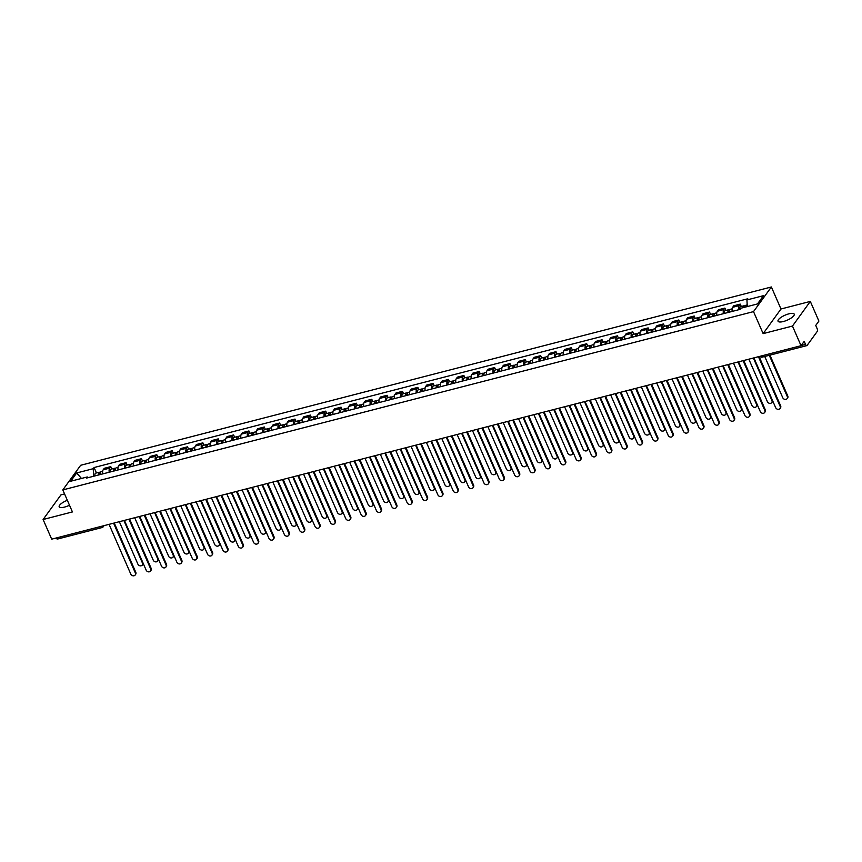 <?xml version="1.0" encoding="UTF-8"?>
<svg xmlns="http://www.w3.org/2000/svg" width="862" height="862" viewBox="0 0 862 862"><rect width="100%" height="100%" fill="white"/><g stroke="black" fill="none" stroke-linecap="round" stroke-linejoin="round"><path stroke-width="1.29" d="M67.344 500.294A8.835 2.715 -23.6 0 0 59.187 506.791A8.835 2.715 -23.6 0 0 64.499 507.093A8.835 2.715 -23.6 0 0 69.499 505.218M783.353 321.526A8.835 2.715 -23.6 0 0 794.225 314.145A8.835 2.715 -23.6 0 0 788.924 313.833A8.835 2.715 -23.6 0 0 778.041 321.214A8.835 2.715 -23.6 0 0 783.353 321.526M64.564 493.937L60.954 494.874L43.1 519.506L51.688 539.159L801.046 345.705L792.469 326.062L810.312 301.42L780.983 308.995L771.371 286.981L80.662 465.286L62.807 489.918L753.517 311.613L763.139 333.626L792.469 326.062M810.312 301.42L818.9 321.073L815.743 325.437L817.079 328.497A2.263 1.002 75.5 0 1 817.23 331.45L807.123 345.393A2.263 1.002 75.5 0 1 806.832 345.619L762.245 357.127A2.263 1.002 -104.5 0 1 761.017 356.038M43.1 519.506L72.43 511.931L62.807 489.918M57.754 538.847A2.263 1.002 -104.5 0 1 57.463 539.062A2.263 1.002 -104.5 0 1 56.235 537.985M801.175 345.533L805.55 344.412L804.214 341.341L801.046 345.705M805.55 344.412A2.263 1.002 75.5 0 0 806.832 345.619M738.712 309.727A5.204 2.295 -104.5 0 1 739.165 305.622L740.253 304.124L733.756 305.794L732.668 307.303A5.204 2.295 75.5 0 0 732.215 311.397M741.288 306.484L740.253 304.124M723.358 313.693A5.204 2.295 -104.5 0 1 723.811 309.587L724.899 308.09L718.412 309.76L717.313 311.268A5.204 2.295 75.5 0 0 716.861 315.363M725.933 310.439L724.899 308.09M708.004 317.647A5.204 2.295 -104.5 0 1 708.456 313.552L709.545 312.044L703.058 313.725L701.97 315.233A5.204 2.295 75.5 0 0 701.517 319.328M710.579 314.404L709.545 312.044M692.649 321.612A5.204 2.295 -104.5 0 1 693.102 317.518L694.201 316.009L687.704 317.69L686.615 319.188A5.204 2.295 75.5 0 0 686.163 323.293M695.225 318.369L694.201 316.009M677.306 325.577A5.204 2.295 -104.5 0 1 677.758 321.483L678.847 319.974L672.349 321.655L671.261 323.153A5.204 2.295 75.5 0 0 670.808 327.258M679.87 322.334L678.847 319.974M661.951 329.543A5.204 2.295 -104.5 0 1 662.404 325.437L663.492 323.94L656.995 325.62L655.907 327.118A5.204 2.295 75.5 0 0 655.454 331.223M664.516 326.299L663.492 323.94M646.597 333.508A5.204 2.295 -104.5 0 1 647.05 329.403L648.138 327.905L641.64 329.575L640.552 331.083A5.204 2.295 75.5 0 0 640.1 335.178M649.161 330.265L648.138 327.905M631.243 337.473A5.204 2.295 -104.5 0 1 631.695 333.368L632.783 331.87L626.286 333.54L625.198 335.049A5.204 2.295 75.5 0 0 624.745 339.143M633.807 334.219L632.783 331.87M615.888 341.427A5.204 2.295 -104.5 0 1 616.341 337.333L617.429 335.835L610.932 337.505L609.843 339.014A5.204 2.295 75.5 0 0 609.391 343.108M618.463 338.184L617.429 335.835M600.534 345.393A5.204 2.295 -104.5 0 1 600.986 341.298L602.075 339.79L595.577 341.471L594.489 342.968A5.204 2.295 75.5 0 0 594.037 347.074M603.109 342.149L602.075 339.79M585.179 349.358A5.204 2.295 -104.5 0 1 585.632 345.263L586.72 343.755L580.223 345.436L579.135 346.933A5.204 2.295 75.5 0 0 578.682 351.039M587.755 346.115L586.72 343.755M569.825 353.323A5.204 2.295 -104.5 0 1 570.278 349.229L571.366 347.72L564.869 349.401L563.78 350.899A5.204 2.295 75.5 0 0 563.328 355.004M572.4 350.08L571.366 347.72M554.471 357.288A5.204 2.295 -104.5 0 1 554.923 353.183L556.012 351.685L549.514 353.366L548.426 354.864A5.204 2.295 75.5 0 0 547.973 358.958M557.046 354.045L556.012 351.685M539.116 361.253A5.204 2.295 -104.5 0 1 539.569 357.148L540.657 355.65L534.171 357.321L533.082 358.829A5.204 2.295 75.5 0 0 532.619 362.924M541.692 357.999L540.657 355.65M523.762 365.219A5.204 2.295 -104.5 0 1 524.215 361.113L525.314 359.616L518.816 361.286L517.728 362.794A5.204 2.295 75.5 0 0 517.275 366.889M526.337 361.965L525.314 359.616M508.418 369.173A5.204 2.295 -104.5 0 1 508.871 365.079L509.959 363.57L503.462 365.251L502.374 366.759A5.204 2.295 75.5 0 0 501.921 370.854M510.983 365.93L509.959 363.57M493.064 373.138A5.204 2.295 -104.5 0 1 493.517 369.044L494.605 367.535L488.107 369.216L487.019 370.714A5.204 2.295 75.5 0 0 486.567 374.819M495.628 369.895L494.605 367.535M477.71 377.103A5.204 2.295 -104.5 0 1 478.162 373.009L479.25 371.5L472.753 373.181L471.665 374.679A5.204 2.295 75.5 0 0 471.212 378.784M480.274 373.86L479.25 371.5M462.355 381.069A5.204 2.295 -104.5 0 1 462.808 376.963L463.896 375.466L457.399 377.147L456.31 378.644A5.204 2.295 75.5 0 0 455.858 382.75M464.92 377.825L463.896 375.466M447.001 385.034A5.204 2.295 -104.5 0 1 447.453 380.929L448.542 379.431L442.044 381.101L440.956 382.609A5.204 2.295 75.5 0 0 440.504 386.704M449.576 381.791L448.542 379.431M431.647 388.999A5.204 2.295 -104.5 0 1 432.099 384.894L433.187 383.396L426.69 385.066L425.602 386.575A5.204 2.295 75.5 0 0 425.149 390.669M434.222 385.745L433.187 383.396M416.292 392.953A5.204 2.295 -104.5 0 1 416.745 388.859L417.833 387.361L411.336 389.031L410.247 390.54A5.204 2.295 75.5 0 0 409.795 394.634M418.867 389.71L417.833 387.361M400.938 396.919A5.204 2.295 -104.5 0 1 401.39 392.824L402.479 391.316L395.981 392.997L394.893 394.494A5.204 2.295 75.5 0 0 394.44 398.6M403.513 393.675L402.479 391.316M385.583 400.884A5.204 2.295 -104.5 0 1 386.036 396.789L387.124 395.281L380.627 396.962L379.539 398.459A5.204 2.295 75.5 0 0 379.086 402.565M388.159 397.641L387.124 395.281M370.229 404.849A5.204 2.295 -104.5 0 1 370.682 400.744L371.77 399.246L365.283 400.927L364.184 402.425A5.204 2.295 75.5 0 0 363.732 406.53M372.804 401.606L371.77 399.246M354.875 408.814A5.204 2.295 -104.5 0 1 355.327 404.709L356.415 403.211L349.929 404.892L348.841 406.39A5.204 2.295 75.5 0 0 348.388 410.484M357.45 405.571L356.415 403.211M339.52 412.779A5.204 2.295 -104.5 0 1 339.984 408.674L341.072 407.176L334.575 408.847L333.486 410.355A5.204 2.295 75.5 0 0 333.034 414.45M342.095 409.525L341.072 407.176M324.177 416.745A5.204 2.295 -104.5 0 1 324.629 412.639L325.717 411.142L319.22 412.812L318.132 414.32A5.204 2.295 75.5 0 0 317.679 418.415M326.741 413.491L325.717 411.142M308.822 420.699A5.204 2.295 -104.5 0 1 309.275 416.605L310.363 415.096L303.866 416.777L302.777 418.275A5.204 2.295 75.5 0 0 302.325 422.38M311.387 417.456L310.363 415.096M293.468 424.664A5.204 2.295 -104.5 0 1 293.92 420.57L295.009 419.061L288.511 420.742L287.423 422.24A5.204 2.295 75.5 0 0 286.971 426.345M296.032 421.421L295.009 419.061M278.114 428.629A5.204 2.295 -104.5 0 1 278.566 424.535L279.654 423.026L273.157 424.707L272.069 426.205A5.204 2.295 75.5 0 0 271.616 430.31M280.678 425.386L279.654 423.026M262.759 432.595A5.204 2.295 -104.5 0 1 263.212 428.489L264.3 426.992L257.803 428.673L256.714 430.17A5.204 2.295 75.5 0 0 256.262 434.276M265.334 429.351L264.3 426.992M247.405 436.56A5.204 2.295 -104.5 0 1 247.857 432.455L248.946 430.957L242.448 432.627L241.36 434.136A5.204 2.295 75.5 0 0 240.907 438.23M249.98 433.317L248.946 430.957M232.05 440.525A5.204 2.295 -104.5 0 1 232.503 436.42L233.591 434.922L227.094 436.592L226.006 438.101A5.204 2.295 75.5 0 0 225.553 442.195M234.626 437.271L233.591 434.922M216.696 444.48A5.204 2.295 -104.5 0 1 217.149 440.385L218.237 438.877L211.74 440.557L210.651 442.066A5.204 2.295 75.5 0 0 210.199 446.16M219.271 441.236L218.237 438.877M201.342 448.445A5.204 2.295 -104.5 0 1 201.794 444.35L202.882 442.842L196.396 444.523L195.297 446.02A5.204 2.295 75.5 0 0 194.844 450.126M203.917 445.201L202.882 442.842M185.987 452.41A5.204 2.295 -104.5 0 1 186.44 448.315L187.528 446.807L181.042 448.488L179.953 449.986A5.204 2.295 75.5 0 0 179.501 454.091M188.562 449.167L187.528 446.807M170.633 456.375A5.204 2.295 -104.5 0 1 171.085 452.27L172.184 450.772L165.687 452.453L164.599 453.951A5.204 2.295 75.5 0 0 164.146 458.056M173.208 453.132L172.184 450.772M155.289 460.34A5.204 2.295 -104.5 0 1 155.742 456.235L156.83 454.737L150.333 456.407L149.245 457.916A5.204 2.295 75.5 0 0 148.792 462.01M157.854 457.097L156.83 454.737M139.935 464.306A5.204 2.295 -104.5 0 1 140.387 460.2L141.476 458.703L134.978 460.373L133.89 461.881A5.204 2.295 75.5 0 0 133.438 465.976M142.499 461.051L141.476 458.703M124.581 468.26A5.204 2.295 -104.5 0 1 125.033 464.165L126.121 462.668L119.624 464.338L118.536 465.846A5.204 2.295 75.5 0 0 118.083 469.941M127.145 465.017L126.121 462.668M109.226 472.225A5.204 2.295 -104.5 0 1 109.679 468.131L110.767 466.622L104.27 468.303L103.181 469.801A5.204 2.295 75.5 0 0 102.729 473.906M111.791 468.982L110.767 466.622M747.268 306.57L746.934 299.933L763.473 295.666L757.472 303.941L740.943 308.208L740.102 309.372L86.405 478.119L87.234 476.966L70.706 481.233L76.696 472.958L93.236 468.691L93.613 476.255M746.934 299.933L747.774 298.78L94.077 467.527L93.236 468.691M771.371 286.981L753.517 311.613M780.983 308.995L763.139 333.626M96.447 472.947L94.077 467.527M88.301 477.634L87.234 476.966M81.448 478.453L76.696 472.958M759.099 356.534L780.627 405.797A2.608 2.198 35.9 0 1 780.466 407.909L780.002 408.556A2.608 2.198 -144.1 0 0 780.164 406.444L758.431 356.706M753.905 357.881L775.638 407.607A2.608 2.198 -144.1 0 0 780.002 408.556M744.962 307.174A2.834 1.25 -104.5 0 1 745.652 305.353L747.192 304.954M764.734 356.48L782.771 397.759A2.608 2.198 -144.1 0 0 787.297 396.585L769.27 355.306M743.292 307.605A2.834 1.25 -104.5 0 1 743.981 305.784A2.834 1.25 -104.5 0 1 745.016 306.333M739.865 309.426A2.834 1.25 -104.5 0 1 740.436 306.7L743.981 305.784M769.938 355.133L787.76 395.949A2.608 2.198 35.9 0 1 787.609 398.061L787.146 398.697M743.744 360.499L765.273 409.762A2.608 2.198 35.9 0 1 765.111 411.874L764.648 412.521A2.608 2.198 -144.1 0 0 764.809 410.409L743.076 360.672M738.551 361.835L760.284 411.573A2.608 2.198 -144.1 0 0 764.648 412.521M728.39 364.464L749.918 413.728A2.608 2.198 35.9 0 1 749.768 415.84L749.293 416.486A2.608 2.198 -144.1 0 0 749.455 414.374L727.722 364.637M723.196 365.8L744.93 415.538A2.608 2.198 -144.1 0 0 749.293 416.486M713.036 368.43L734.564 417.693A2.608 2.198 35.9 0 1 734.413 419.805L733.95 420.44A2.608 2.198 -144.1 0 0 734.101 418.329L712.368 368.602M707.842 369.766L729.575 419.503A2.608 2.198 -144.1 0 0 733.95 420.44M729.726 312.044A2.834 1.25 -104.5 0 1 730.297 309.318L732.14 308.844M748.841 359.185L767.417 401.724A2.608 2.198 -144.1 0 0 771.943 400.55L753.366 358.021M728.692 312.313A1.358 0.603 -104.5 0 1 728.993 311.171A1.358 0.603 -104.5 0 1 729.661 311.699M728.056 312.475A2.834 1.25 -104.5 0 1 728.627 309.749A2.834 1.25 -104.5 0 1 729.661 310.298M724.511 313.391A2.834 1.25 -104.5 0 1 725.082 310.665L728.627 309.749M772.611 400.69A2.608 2.198 35.9 0 1 772.255 402.026L771.792 402.662M714.372 316.009A2.834 1.25 -104.5 0 1 714.943 313.283L716.785 312.798M733.487 363.15L752.063 405.69A2.608 2.198 -144.1 0 0 756.588 404.515L738.012 361.975M713.337 316.279A1.358 0.603 -104.5 0 1 713.639 315.136A1.358 0.603 -104.5 0 1 714.307 315.664M712.702 316.44A2.834 1.25 -104.5 0 1 713.273 313.714A2.834 1.25 -104.5 0 1 714.307 314.253M709.157 317.356A2.834 1.25 -104.5 0 1 709.728 314.63L713.273 313.714M757.256 404.655A2.608 2.198 35.9 0 1 756.901 405.991L756.437 406.627M699.017 319.974A2.834 1.25 -104.5 0 1 699.599 317.238L701.431 316.763M718.132 367.115L736.708 409.644A2.608 2.198 -144.1 0 0 741.245 408.48L722.658 365.941M697.983 320.244A1.358 0.603 -104.5 0 1 698.285 319.102A1.358 0.603 -104.5 0 1 698.963 319.619M697.347 320.405A2.834 1.25 -104.5 0 1 697.918 317.669A2.834 1.25 -104.5 0 1 698.953 318.218M693.802 321.321A2.834 1.25 -104.5 0 1 694.373 318.584L697.918 317.669M741.902 408.62A2.608 2.198 35.9 0 1 741.546 409.956L741.083 410.592M697.692 372.395L719.21 421.658A2.608 2.198 35.9 0 1 719.059 423.77L718.596 424.406A2.608 2.198 -144.1 0 0 718.746 422.294L697.013 372.567M692.488 373.731L714.221 423.468A2.608 2.198 -144.1 0 0 718.596 424.406M682.338 376.349L703.855 425.623A2.608 2.198 35.9 0 1 703.704 427.735L703.241 428.371A2.608 2.198 -144.1 0 0 703.392 426.259L681.67 376.522M677.133 377.696L698.866 427.433A2.608 2.198 -144.1 0 0 703.241 428.371M683.663 323.94A2.834 1.25 -104.5 0 1 684.245 321.203L686.077 320.729M702.778 371.08L721.365 413.609A2.608 2.198 -144.1 0 0 725.89 412.445L707.303 369.906M682.629 324.198A1.358 0.603 -104.5 0 1 682.941 323.067A1.358 0.603 -104.5 0 1 683.609 323.584M681.993 324.371A2.834 1.25 -104.5 0 1 682.564 321.634A2.834 1.25 -104.5 0 1 683.598 322.183M678.448 325.286A2.834 1.25 -104.5 0 1 679.03 322.55L682.564 321.634M726.547 412.586A2.608 2.198 35.9 0 1 726.192 413.911L725.729 414.557M668.309 327.894A2.834 1.25 -104.5 0 1 668.89 325.168L670.722 324.694M687.423 375.035L706.01 417.574A2.608 2.198 -144.1 0 0 710.536 416.411L691.949 373.871M667.274 328.163A1.358 0.603 -104.5 0 1 667.587 327.021A1.358 0.603 -104.5 0 1 668.255 327.549M666.638 328.336A2.834 1.25 -104.5 0 1 667.21 325.599A2.834 1.25 -104.5 0 1 668.244 326.148M663.093 329.241A2.834 1.25 -104.5 0 1 663.675 326.515L667.21 325.599M711.193 416.551A2.608 2.198 35.9 0 1 710.838 417.876L710.374 418.523M666.983 380.314L688.501 429.578A2.608 2.198 35.9 0 1 688.35 431.7L687.887 432.336A2.608 2.198 -144.1 0 0 688.038 430.224L666.315 380.487M661.779 381.661L683.512 431.388A2.608 2.198 -144.1 0 0 687.887 432.336M652.954 331.859A2.834 1.25 -104.5 0 1 653.536 329.133L655.379 328.659M672.069 379L690.656 421.54A2.608 2.198 -144.1 0 0 695.181 420.365L676.595 377.836M651.92 332.129A1.358 0.603 -104.5 0 1 652.232 330.986A1.358 0.603 -104.5 0 1 652.9 331.514M651.284 332.29A2.834 1.25 -104.5 0 1 651.866 329.564A2.834 1.25 -104.5 0 1 652.89 330.114M647.739 333.206A2.834 1.25 -104.5 0 1 648.321 330.48L651.866 329.564M695.849 420.516A2.608 2.198 35.9 0 1 695.494 421.841L695.02 422.488M651.629 384.28L673.147 433.543A2.608 2.198 35.9 0 1 672.996 435.655L672.532 436.301A2.608 2.198 -144.1 0 0 672.683 434.189L650.961 384.452M646.435 385.626L668.158 435.353A2.608 2.198 -144.1 0 0 672.532 436.301M637.611 335.824A2.834 1.25 -104.5 0 1 638.182 333.098L640.024 332.624M656.715 382.965L675.302 425.505A2.608 2.198 -144.1 0 0 679.827 424.33L661.24 381.801M636.565 336.094A1.358 0.603 -104.5 0 1 636.878 334.952A1.358 0.603 -104.5 0 1 637.546 335.48M635.93 336.255A2.834 1.25 -104.5 0 1 636.512 333.529A2.834 1.25 -104.5 0 1 637.546 334.079M632.385 337.171A2.834 1.25 -104.5 0 1 632.967 334.445L636.512 333.529M680.495 424.481A2.608 2.198 35.9 0 1 680.14 425.806L679.676 426.442M636.275 388.245L657.792 437.508A2.608 2.198 35.9 0 1 657.641 439.62L657.178 440.267A2.608 2.198 -144.1 0 0 657.329 438.155L635.606 388.417M631.081 389.581L652.803 439.318A2.608 2.198 -144.1 0 0 657.178 440.267M622.256 339.79A2.834 1.25 -104.5 0 1 622.827 337.064L624.67 336.589M641.36 386.93L659.947 429.47A2.608 2.198 -144.1 0 0 664.473 428.295L645.886 385.767M621.222 340.059A1.358 0.603 -104.5 0 1 621.524 338.917A1.358 0.603 -104.5 0 1 622.192 339.445M620.575 340.221A2.834 1.25 -104.5 0 1 621.157 337.495A2.834 1.25 -104.5 0 1 622.192 338.044M617.041 341.137A2.834 1.25 -104.5 0 1 617.612 338.41L621.157 337.495M665.141 428.436A2.608 2.198 35.9 0 1 664.785 429.772L664.322 430.407M620.92 392.21L642.449 441.473A2.608 2.198 35.9 0 1 642.287 443.585L641.824 444.221A2.608 2.198 -144.1 0 0 641.974 442.109L620.252 392.382M615.727 393.546L637.449 443.283A2.608 2.198 -144.1 0 0 641.824 444.221M606.902 343.755A2.834 1.25 -104.5 0 1 607.473 341.018L609.315 340.544M626.006 390.895L644.593 433.424A2.608 2.198 -144.1 0 0 649.118 432.261L630.531 389.721M605.867 344.024A1.358 0.603 -104.5 0 1 606.169 342.882A1.358 0.603 -104.5 0 1 606.837 343.399M605.221 344.186A2.834 1.25 -104.5 0 1 605.803 341.46A2.834 1.25 -104.5 0 1 606.837 341.998M601.687 345.102A2.834 1.25 -104.5 0 1 602.258 342.365L605.803 341.46M649.786 432.401A2.608 2.198 35.9 0 1 649.431 433.737L648.967 434.373M605.566 396.175L627.094 445.438A2.608 2.198 35.9 0 1 626.933 447.55L626.469 448.186A2.608 2.198 -144.1 0 0 626.631 446.074L604.898 396.348M600.372 397.511L622.095 447.249A2.608 2.198 -144.1 0 0 626.469 448.186M591.547 347.72A2.834 1.25 -104.5 0 1 592.119 344.983L593.961 344.509M610.652 394.861L629.238 437.39A2.608 2.198 -144.1 0 0 633.764 436.226L615.188 393.686M590.513 347.979A1.358 0.603 -104.5 0 1 590.815 346.847A1.358 0.603 -104.5 0 1 591.483 347.364M589.877 348.151A2.834 1.25 -104.5 0 1 590.448 345.414A2.834 1.25 -104.5 0 1 591.483 345.964M586.332 349.067A2.834 1.25 -104.5 0 1 586.903 346.33L590.448 345.414M634.432 436.366A2.608 2.198 35.9 0 1 634.076 437.691L633.613 438.338M590.211 400.13L611.74 449.404A2.608 2.198 35.9 0 1 611.578 451.516L611.115 452.151A2.608 2.198 -144.1 0 0 611.277 450.039L589.543 400.302M585.018 401.476L606.74 451.214A2.608 2.198 -144.1 0 0 611.115 452.151M576.193 351.685A2.834 1.25 -104.5 0 1 576.764 348.948L578.607 348.474M595.297 398.826L613.884 441.355A2.608 2.198 -144.1 0 0 618.41 440.191L599.833 397.651M575.159 351.944A1.358 0.603 -104.5 0 1 575.46 350.802A1.358 0.603 -104.5 0 1 576.128 351.33M574.523 352.116A2.834 1.25 -104.5 0 1 575.094 349.379A2.834 1.25 -104.5 0 1 576.128 349.929M570.978 353.021A2.834 1.25 -104.5 0 1 571.549 350.295L575.094 349.379M619.078 440.331A2.608 2.198 35.9 0 1 618.722 441.656L618.259 442.303M574.857 404.095L596.385 453.369A2.608 2.198 35.9 0 1 596.224 455.481L595.761 456.117A2.608 2.198 -144.1 0 0 595.922 454.005L574.189 404.267M569.663 405.442L591.397 455.168A2.608 2.198 -144.1 0 0 595.761 456.117M560.839 355.64A2.834 1.25 -104.5 0 1 561.41 352.914L563.252 352.439M579.954 402.78L598.53 445.32A2.608 2.198 -144.1 0 0 603.055 444.156L584.479 401.617M559.804 355.909A1.358 0.603 -104.5 0 1 560.106 354.767A1.358 0.603 -104.5 0 1 560.774 355.295M559.169 356.071A2.834 1.25 -104.5 0 1 559.74 353.345A2.834 1.25 -104.5 0 1 560.774 353.894M555.624 356.987A2.834 1.25 -104.5 0 1 556.195 354.26L559.74 353.345M603.723 444.296A2.608 2.198 35.9 0 1 603.368 445.622L602.904 446.268M559.503 408.06L581.031 457.323A2.608 2.198 35.9 0 1 580.88 459.435L580.406 460.082A2.608 2.198 -144.1 0 0 580.568 457.97L558.835 408.232M554.309 409.407L576.042 459.134A2.608 2.198 -144.1 0 0 580.406 460.082M545.484 359.605A2.834 1.25 -104.5 0 1 546.055 356.879L547.898 356.405M564.599 406.745L583.175 449.285A2.608 2.198 -144.1 0 0 587.701 448.111L569.125 405.582M544.45 359.874A1.358 0.603 -104.5 0 1 544.752 358.732A1.358 0.603 -104.5 0 1 545.42 359.26M543.814 360.036A2.834 1.25 -104.5 0 1 544.385 357.31A2.834 1.25 -104.5 0 1 545.42 357.859M540.269 360.952A2.834 1.25 -104.5 0 1 540.84 358.226L544.385 357.31M588.369 448.262A2.608 2.198 35.9 0 1 588.013 449.587L587.55 450.223M544.148 412.025L565.677 461.289A2.608 2.198 35.9 0 1 565.526 463.4L565.063 464.047A2.608 2.198 -144.1 0 0 565.213 461.935L543.48 412.198M538.955 413.361L560.688 463.099A2.608 2.198 -144.1 0 0 565.063 464.047M530.13 363.57A2.834 1.25 -104.5 0 1 530.712 360.844L532.544 360.37M549.245 410.711L567.821 453.25A2.608 2.198 -144.1 0 0 572.357 452.076L553.77 409.547M529.096 363.839A1.358 0.603 -104.5 0 1 529.397 362.697A1.358 0.603 -104.5 0 1 530.076 363.225M528.46 364.001A2.834 1.25 -104.5 0 1 529.031 361.275A2.834 1.25 -104.5 0 1 530.065 361.825M524.915 364.917A2.834 1.25 -104.5 0 1 525.486 362.191L529.031 361.275M573.014 452.216A2.608 2.198 35.9 0 1 572.659 453.552L572.196 454.188M528.794 415.99L550.322 465.254A2.608 2.198 35.9 0 1 550.171 467.366L549.708 468.012A2.608 2.198 -144.1 0 0 549.859 465.889L528.126 416.163M523.6 417.327L545.334 467.064A2.608 2.198 -144.1 0 0 549.708 468.012M514.776 367.535A2.834 1.25 -104.5 0 1 515.357 364.798L517.189 364.324M533.89 414.676L552.467 457.216A2.608 2.198 -144.1 0 0 557.003 456.041L538.416 413.501M513.741 367.805A1.358 0.603 -104.5 0 1 514.043 366.662A1.358 0.603 -104.5 0 1 514.722 367.19M513.105 367.966A2.834 1.25 -104.5 0 1 513.677 365.24A2.834 1.25 -104.5 0 1 514.711 365.779M509.561 368.882A2.834 1.25 -104.5 0 1 510.132 366.145L513.677 365.24M557.66 456.181A2.608 2.198 35.9 0 1 557.305 457.517L556.841 458.153M513.45 419.956L534.968 469.219A2.608 2.198 35.9 0 1 534.817 471.331L534.354 471.967A2.608 2.198 -144.1 0 0 534.505 469.855L512.782 420.128M508.246 421.292L529.979 471.029A2.608 2.198 -144.1 0 0 534.354 471.967M499.421 371.5A2.834 1.25 -104.5 0 1 500.003 368.764L501.835 368.289M518.536 418.641L537.123 461.17A2.608 2.198 -144.1 0 0 541.648 460.006L523.062 417.467M498.387 371.77A1.358 0.603 -104.5 0 1 498.699 370.628A1.358 0.603 -104.5 0 1 499.367 371.145M497.751 371.931A2.834 1.25 -104.5 0 1 498.322 369.195A2.834 1.25 -104.5 0 1 499.357 369.744M494.206 372.847A2.834 1.25 -104.5 0 1 494.788 370.11L498.322 369.195M542.306 460.146A2.608 2.198 35.9 0 1 541.95 461.482L541.487 462.118M498.096 423.91L519.614 473.184A2.608 2.198 35.9 0 1 519.463 475.296L518.999 475.932A2.608 2.198 -144.1 0 0 519.15 473.82L497.428 424.093M492.892 425.257L514.625 474.994A2.608 2.198 -144.1 0 0 518.999 475.932M484.067 375.466A2.834 1.25 -104.5 0 1 484.649 372.729L486.48 372.255M503.182 422.606L521.769 465.135A2.608 2.198 -144.1 0 0 526.294 463.971L507.707 421.432M483.032 375.724A1.358 0.603 -104.5 0 1 483.345 374.593A1.358 0.603 -104.5 0 1 484.013 375.11M482.397 375.897A2.834 1.25 -104.5 0 1 482.968 373.16A2.834 1.25 -104.5 0 1 484.002 373.709M478.852 376.813A2.834 1.25 -104.5 0 1 479.434 374.076L482.968 373.16M526.962 464.112A2.608 2.198 35.9 0 1 526.607 465.437L526.132 466.083M482.742 427.875L504.259 477.149A2.608 2.198 35.9 0 1 504.108 479.261L503.645 479.897A2.608 2.198 -144.1 0 0 503.796 477.785L482.073 428.048M477.548 429.222L499.27 478.949A2.608 2.198 -144.1 0 0 503.645 479.897M468.723 379.42A2.834 1.25 -104.5 0 1 469.294 376.694L471.137 376.22M487.827 426.561L506.414 469.1A2.608 2.198 -144.1 0 0 510.94 467.937L492.353 425.397M467.678 379.689A1.358 0.603 -104.5 0 1 467.991 378.547A1.358 0.603 -104.5 0 1 468.659 379.075M467.042 379.862A2.834 1.25 -104.5 0 1 467.624 377.125A2.834 1.25 -104.5 0 1 468.659 377.675M463.497 380.767A2.834 1.25 -104.5 0 1 464.079 378.041L467.624 377.125M511.608 468.077A2.608 2.198 35.9 0 1 511.252 469.402L510.789 470.049M467.387 431.84L488.905 481.104A2.608 2.198 35.9 0 1 488.754 483.216L488.291 483.862A2.608 2.198 -144.1 0 0 488.442 481.75L466.719 432.013M462.194 433.187L483.916 482.914A2.608 2.198 -144.1 0 0 488.291 483.862M453.369 383.385A2.834 1.25 -104.5 0 1 453.94 380.659L455.782 380.185M472.473 430.526L491.06 473.066A2.608 2.198 -144.1 0 0 495.585 471.891L476.998 429.362M452.324 383.655A1.358 0.603 -104.5 0 1 452.636 382.512A1.358 0.603 -104.5 0 1 453.304 383.04M451.688 383.816A2.834 1.25 -104.5 0 1 452.27 381.09A2.834 1.25 -104.5 0 1 453.304 381.64M448.154 384.732A2.834 1.25 -104.5 0 1 448.725 382.006L452.27 381.09M496.253 472.042A2.608 2.198 35.9 0 1 495.898 473.367L495.434 474.003M452.033 435.806L473.55 485.069A2.608 2.198 35.9 0 1 473.4 487.181L472.936 487.827A2.608 2.198 -144.1 0 0 473.087 485.715L451.365 435.978M446.839 437.153L468.562 486.879A2.608 2.198 -144.1 0 0 472.936 487.827M438.015 387.35A2.834 1.25 -104.5 0 1 438.586 384.624L440.428 384.15M457.119 434.491L475.705 477.031A2.608 2.198 -144.1 0 0 480.231 475.856L461.644 433.327M436.98 387.62A1.358 0.603 -104.5 0 1 437.282 386.478A1.358 0.603 -104.5 0 1 437.95 387.006M436.334 387.781A2.834 1.25 -104.5 0 1 436.915 385.055A2.834 1.25 -104.5 0 1 437.95 385.605M432.799 388.697A2.834 1.25 -104.5 0 1 433.37 385.971L436.915 385.055M480.899 476.007A2.608 2.198 35.9 0 1 480.543 477.332L480.08 477.968M436.678 439.771L458.207 489.034A2.608 2.198 35.9 0 1 458.045 491.146L457.582 491.793A2.608 2.198 -144.1 0 0 457.744 489.681L436.01 439.943M431.485 441.107L453.207 490.844A2.608 2.198 -144.1 0 0 457.582 491.793M422.66 391.316A2.834 1.25 -104.5 0 1 423.231 388.59L425.074 388.105M441.764 438.456L460.351 480.996A2.608 2.198 -144.1 0 0 464.877 479.822L446.29 437.282M421.626 391.585A1.358 0.603 -104.5 0 1 421.927 390.443A1.358 0.603 -104.5 0 1 422.595 390.971M420.99 391.747A2.834 1.25 -104.5 0 1 421.561 389.021A2.834 1.25 -104.5 0 1 422.595 389.559M417.445 392.663A2.834 1.25 -104.5 0 1 418.016 389.936L421.561 389.021M465.545 479.962A2.608 2.198 35.9 0 1 465.189 481.298L464.726 481.933M421.324 443.736L442.852 492.999A2.608 2.198 35.9 0 1 442.691 495.111L442.228 495.747A2.608 2.198 -144.1 0 0 442.389 493.635L420.656 443.908M416.13 445.072L437.853 494.81A2.608 2.198 -144.1 0 0 442.228 495.747M407.306 395.281A2.834 1.25 -104.5 0 1 407.877 392.544L409.719 392.07M426.41 442.421L444.997 484.95A2.608 2.198 -144.1 0 0 449.522 483.787L430.946 441.247M406.271 395.55A1.358 0.603 -104.5 0 1 406.573 394.408A1.358 0.603 -104.5 0 1 407.241 394.925M405.636 395.712A2.834 1.25 -104.5 0 1 406.207 392.975A2.834 1.25 -104.5 0 1 407.241 393.525M402.091 396.628A2.834 1.25 -104.5 0 1 402.662 393.891L406.207 392.975M450.19 483.927A2.608 2.198 35.9 0 1 449.835 485.263L449.371 485.899M405.97 447.701L427.498 496.965A2.608 2.198 35.9 0 1 427.337 499.076L426.873 499.712A2.608 2.198 -144.1 0 0 427.035 497.6L405.302 447.874M400.776 449.037L422.509 498.775A2.608 2.198 -144.1 0 0 426.873 499.712M391.951 399.246A2.834 1.25 -104.5 0 1 392.522 396.509L394.365 396.035M411.055 446.387L429.642 488.916A2.608 2.198 -144.1 0 0 434.168 487.752L415.592 445.212M390.917 399.505A1.358 0.603 -104.5 0 1 391.219 398.373A1.358 0.603 -104.5 0 1 391.887 398.89M390.281 399.677A2.834 1.25 -104.5 0 1 390.852 396.94A2.834 1.25 -104.5 0 1 391.887 397.49M386.736 400.593A2.834 1.25 -104.5 0 1 387.307 397.856L390.852 396.94M434.836 487.892A2.608 2.198 35.9 0 1 434.48 489.217L434.017 489.864M390.615 451.656L412.144 500.93A2.608 2.198 35.9 0 1 411.982 503.042L411.519 503.677A2.608 2.198 -144.1 0 0 411.68 501.565L389.947 451.828M385.422 453.003L407.155 502.74A2.608 2.198 -144.1 0 0 411.519 503.677M376.597 403.2A2.834 1.25 -104.5 0 1 377.168 400.474L379.011 400M395.712 450.341L414.288 492.881A2.608 2.198 -144.1 0 0 418.813 491.717L400.237 449.177M375.563 403.47A1.358 0.603 -104.5 0 1 375.864 402.328A1.358 0.603 -104.5 0 1 376.532 402.856M374.927 403.642A2.834 1.25 -104.5 0 1 375.498 400.905A2.834 1.25 -104.5 0 1 376.532 401.455M371.382 404.547A2.834 1.25 -104.5 0 1 371.953 401.821L375.498 400.905M419.482 491.857A2.608 2.198 35.9 0 1 419.126 493.183L418.663 493.829M375.261 455.621L396.789 504.884A2.608 2.198 35.9 0 1 396.639 507.007L396.164 507.643A2.608 2.198 -144.1 0 0 396.326 505.531L374.593 455.793M370.067 456.968L391.801 506.694A2.608 2.198 -144.1 0 0 396.164 507.643M361.243 407.166A2.834 1.25 -104.5 0 1 361.814 404.44L363.656 403.966M380.357 454.306L398.934 496.846A2.608 2.198 -144.1 0 0 403.47 495.672L384.883 453.143M360.208 407.435A1.358 0.603 -104.5 0 1 360.51 406.293A1.358 0.603 -104.5 0 1 361.189 406.821M359.573 407.597A2.834 1.25 -104.5 0 1 360.144 404.871A2.834 1.25 -104.5 0 1 361.178 405.42M356.028 408.513A2.834 1.25 -104.5 0 1 356.599 405.786L360.144 404.871M404.127 495.822A2.608 2.198 35.9 0 1 403.772 497.148L403.308 497.794M359.907 459.586L381.435 508.849A2.608 2.198 35.9 0 1 381.284 510.961L380.821 511.608A2.608 2.198 -144.1 0 0 380.972 509.496L359.238 459.758M354.713 460.933L376.446 510.66A2.608 2.198 -144.1 0 0 380.821 511.608M345.888 411.131A2.834 1.25 -104.5 0 1 346.47 408.405L348.302 407.931M365.003 458.272L383.579 500.811A2.608 2.198 -144.1 0 0 388.115 499.637L369.529 457.108M344.854 411.4A1.358 0.603 -104.5 0 1 345.156 410.258A1.358 0.603 -104.5 0 1 345.834 410.786M344.218 411.562A2.834 1.25 -104.5 0 1 344.789 408.836A2.834 1.25 -104.5 0 1 345.824 409.385M340.673 412.478A2.834 1.25 -104.5 0 1 341.244 409.752L344.789 408.836M388.773 499.788A2.608 2.198 35.9 0 1 388.417 501.113L387.954 501.749M344.563 463.551L366.081 512.815A2.608 2.198 35.9 0 1 365.93 514.926L365.466 515.573A2.608 2.198 -144.1 0 0 365.617 513.461L343.884 463.724M339.359 464.887L361.092 514.625A2.608 2.198 -144.1 0 0 365.466 515.573M330.534 415.096A2.834 1.25 -104.5 0 1 331.116 412.37L332.947 411.896M349.649 462.237L368.236 504.776A2.608 2.198 -144.1 0 0 372.761 503.602L354.174 461.073M329.499 415.365A1.358 0.603 -104.5 0 1 329.812 414.223A1.358 0.603 -104.5 0 1 330.48 414.751M328.864 415.527A2.834 1.25 -104.5 0 1 329.435 412.801A2.834 1.25 -104.5 0 1 330.469 413.351M325.319 416.443A2.834 1.25 -104.5 0 1 325.901 413.717L329.435 412.801M373.418 503.742A2.608 2.198 35.9 0 1 373.063 505.078L372.599 505.714M329.209 467.516L350.726 516.78A2.608 2.198 35.9 0 1 350.575 518.892L350.112 519.538A2.608 2.198 -144.1 0 0 350.263 517.415L328.541 467.689M324.004 468.853L345.737 518.59A2.608 2.198 -144.1 0 0 350.112 519.538M315.18 419.061A2.834 1.25 -104.5 0 1 315.761 416.324L317.593 415.85M334.294 466.202L352.881 508.731A2.608 2.198 -144.1 0 0 357.407 507.567L338.82 465.027M314.145 419.331A1.358 0.603 -104.5 0 1 314.458 418.189A1.358 0.603 -104.5 0 1 315.126 418.706M313.509 419.492A2.834 1.25 -104.5 0 1 314.08 416.766A2.834 1.25 -104.5 0 1 315.115 417.305M309.964 420.408A2.834 1.25 -104.5 0 1 310.546 417.671L314.08 416.766M358.064 507.707A2.608 2.198 35.9 0 1 357.708 509.043L357.245 509.679M313.854 471.482L335.372 520.745A2.608 2.198 35.9 0 1 335.221 522.857L334.758 523.493A2.608 2.198 -144.1 0 0 334.909 521.381L313.186 471.654M308.661 472.818L330.383 522.555A2.608 2.198 -144.1 0 0 334.758 523.493M299.825 423.026A2.834 1.25 -104.5 0 1 300.407 420.29L302.25 419.816M318.94 470.167L337.527 512.696A2.608 2.198 -144.1 0 0 342.052 511.532L323.465 468.993M298.791 423.296A1.358 0.603 -104.5 0 1 299.103 422.154A1.358 0.603 -104.5 0 1 299.771 422.671M298.155 423.457A2.834 1.25 -104.5 0 1 298.737 420.721A2.834 1.25 -104.5 0 1 299.76 421.27M294.61 424.373A2.834 1.25 -104.5 0 1 295.192 421.637L298.737 420.721M342.72 511.672A2.608 2.198 35.9 0 1 342.365 512.998L341.891 513.644M298.5 475.436L320.017 524.71A2.608 2.198 35.9 0 1 319.867 526.822L319.403 527.458A2.608 2.198 -144.1 0 0 319.554 525.346L297.832 475.608M293.306 476.783L315.029 526.52A2.608 2.198 -144.1 0 0 319.403 527.458M284.482 426.992A2.834 1.25 -104.5 0 1 285.053 424.255L286.895 423.781M303.586 474.132L322.172 516.661A2.608 2.198 -144.1 0 0 326.698 515.498L308.111 472.958M283.436 427.25A1.358 0.603 -104.5 0 1 283.749 426.119A1.358 0.603 -104.5 0 1 284.417 426.636M282.801 427.423A2.834 1.25 -104.5 0 1 283.382 424.686A2.834 1.25 -104.5 0 1 284.417 425.235M279.256 428.339A2.834 1.25 -104.5 0 1 279.838 425.602L283.382 424.686M327.366 515.638A2.608 2.198 35.9 0 1 327.01 516.963L326.547 517.609M283.145 479.401L304.663 528.675A2.608 2.198 35.9 0 1 304.512 530.787L304.049 531.423A2.608 2.198 -144.1 0 0 304.2 529.311L282.477 479.574M277.952 480.748L299.674 530.475A2.608 2.198 -144.1 0 0 304.049 531.423M269.127 430.946A2.834 1.25 -104.5 0 1 269.698 428.22L271.541 427.746M288.231 478.087L306.818 520.626A2.608 2.198 -144.1 0 0 311.344 519.463L292.757 476.923M268.093 431.215A1.358 0.603 -104.5 0 1 268.394 430.073A1.358 0.603 -104.5 0 1 269.063 430.601M267.446 431.377A2.834 1.25 -104.5 0 1 268.028 428.651A2.834 1.25 -104.5 0 1 269.063 429.201M263.912 432.293A2.834 1.25 -104.5 0 1 264.483 429.567L268.028 428.651M312.012 519.603A2.608 2.198 35.9 0 1 311.656 520.928L311.193 521.575M267.791 483.366L289.32 532.63A2.608 2.198 35.9 0 1 289.158 534.742L288.695 535.388A2.608 2.198 -144.1 0 0 288.845 533.276L267.123 483.539M262.598 484.713L284.32 534.44A2.608 2.198 -144.1 0 0 288.695 535.388M253.773 434.911A2.834 1.25 -104.5 0 1 254.344 432.185L256.186 431.711M272.877 482.052L291.464 524.592A2.608 2.198 -144.1 0 0 295.989 523.417L277.402 480.888M252.738 435.181A1.358 0.603 -104.5 0 1 253.04 434.039A1.358 0.603 -104.5 0 1 253.708 434.567M252.092 435.342A2.834 1.25 -104.5 0 1 252.674 432.616A2.834 1.25 -104.5 0 1 253.708 433.166M248.558 436.258A2.834 1.25 -104.5 0 1 249.129 433.532L252.674 432.616M296.657 523.568A2.608 2.198 35.9 0 1 296.302 524.893L295.838 525.529M252.437 487.332L273.965 536.595A2.608 2.198 35.9 0 1 273.804 538.707L273.34 539.353A2.608 2.198 -144.1 0 0 273.502 537.241L251.769 487.504M247.243 488.668L268.966 538.405A2.608 2.198 -144.1 0 0 273.34 539.353M238.418 438.877A2.834 1.25 -104.5 0 1 238.989 436.15L240.832 435.676M257.522 486.017L276.109 528.557A2.608 2.198 -144.1 0 0 280.635 527.382L262.059 484.853M237.384 439.146A1.358 0.603 -104.5 0 1 237.686 438.004A1.358 0.603 -104.5 0 1 238.354 438.532M236.748 439.308A2.834 1.25 -104.5 0 1 237.319 436.581A2.834 1.25 -104.5 0 1 238.354 437.131M233.203 440.223A2.834 1.25 -104.5 0 1 233.774 437.497L237.319 436.581M281.303 527.522A2.608 2.198 35.9 0 1 280.947 528.859L280.484 529.494M237.082 491.297L258.611 540.56A2.608 2.198 35.9 0 1 258.449 542.672L257.986 543.319A2.608 2.198 -144.1 0 0 258.147 541.207L236.414 491.469M231.889 492.633L253.611 542.37A2.608 2.198 -144.1 0 0 257.986 543.319M223.064 442.842A2.834 1.25 -104.5 0 1 223.635 440.116L225.478 439.631M242.168 489.982L260.755 532.522A2.608 2.198 -144.1 0 0 265.28 531.348L246.704 488.808M222.03 443.111A1.358 0.603 -104.5 0 1 222.331 441.969A1.358 0.603 -104.5 0 1 222.999 442.497M221.394 443.273A2.834 1.25 -104.5 0 1 221.965 440.547A2.834 1.25 -104.5 0 1 222.999 441.085M217.849 444.189A2.834 1.25 -104.5 0 1 218.42 441.452L221.965 440.547M265.949 531.488A2.608 2.198 35.9 0 1 265.593 532.824L265.13 533.459M221.728 495.262L243.256 544.525A2.608 2.198 35.9 0 1 243.095 546.637L242.631 547.273A2.608 2.198 -144.1 0 0 242.793 545.161L221.06 495.434M216.534 496.598L238.268 546.336A2.608 2.198 -144.1 0 0 242.631 547.273M207.71 446.807A2.834 1.25 -104.5 0 1 208.281 444.07L210.123 443.596M226.825 493.948L245.401 536.476A2.608 2.198 -144.1 0 0 249.926 535.313L231.35 492.773M206.675 447.076A1.358 0.603 -104.5 0 1 206.977 445.934A1.358 0.603 -104.5 0 1 207.645 446.451M206.04 447.238A2.834 1.25 -104.5 0 1 206.611 444.501A2.834 1.25 -104.5 0 1 207.645 445.051M202.495 448.154A2.834 1.25 -104.5 0 1 203.066 445.417L206.611 444.501M250.594 535.453A2.608 2.198 35.9 0 1 250.239 536.789L249.775 537.425M206.374 499.227L227.902 548.491A2.608 2.198 35.9 0 1 227.751 550.602L227.277 551.238A2.608 2.198 -144.1 0 0 227.439 549.126L205.706 499.4M201.18 500.563L222.913 550.301A2.608 2.198 -144.1 0 0 227.277 551.238M192.355 450.772A2.834 1.25 -104.5 0 1 192.926 448.035L194.769 447.561M211.47 497.913L230.046 540.442A2.608 2.198 -144.1 0 0 234.572 539.278L215.996 496.738M191.321 451.031A1.358 0.603 -104.5 0 1 191.623 449.899A1.358 0.603 -104.5 0 1 192.291 450.417M190.685 451.203A2.834 1.25 -104.5 0 1 191.256 448.466A2.834 1.25 -104.5 0 1 192.291 449.016M187.14 452.119A2.834 1.25 -104.5 0 1 187.711 449.382L191.256 448.466M235.24 539.418A2.608 2.198 35.9 0 1 234.884 540.743L234.421 541.39M191.019 503.182L212.548 552.456A2.608 2.198 35.9 0 1 212.397 554.568L211.933 555.203A2.608 2.198 -144.1 0 0 212.084 553.092L190.351 503.354M185.826 504.529L207.559 554.266A2.608 2.198 -144.1 0 0 211.933 555.203M177.001 454.727A2.834 1.25 -104.5 0 1 177.583 452L179.415 451.526M196.116 501.867L214.692 544.407A2.608 2.198 -144.1 0 0 219.228 543.243L200.641 500.703M175.967 454.996A1.358 0.603 -104.5 0 1 176.268 453.854A1.358 0.603 -104.5 0 1 176.947 454.382M175.331 455.168A2.834 1.25 -104.5 0 1 175.902 452.431A2.834 1.25 -104.5 0 1 176.936 452.981M171.786 456.073A2.834 1.25 -104.5 0 1 172.357 453.347L175.902 452.431M219.885 543.383A2.608 2.198 35.9 0 1 219.53 544.709L219.067 545.355M175.676 507.147L197.193 556.41A2.608 2.198 35.9 0 1 197.042 558.533L196.579 559.169A2.608 2.198 -144.1 0 0 196.73 557.057L174.997 507.319M170.471 508.494L192.204 558.22A2.608 2.198 -144.1 0 0 196.579 559.169M161.647 458.692A2.834 1.25 -104.5 0 1 162.228 455.966L164.06 455.492M180.761 505.832L199.337 548.372A2.608 2.198 -144.1 0 0 203.874 547.198L185.287 504.669M160.612 458.961A1.358 0.603 -104.5 0 1 160.914 457.819A1.358 0.603 -104.5 0 1 161.593 458.347M159.976 459.123A2.834 1.25 -104.5 0 1 160.547 456.397A2.834 1.25 -104.5 0 1 161.582 456.946M156.431 460.039A2.834 1.25 -104.5 0 1 157.013 457.313L160.547 456.397M204.531 547.348A2.608 2.198 35.9 0 1 204.175 548.674L203.712 549.32M160.321 511.112L181.839 560.375A2.608 2.198 35.9 0 1 181.688 562.487L181.225 563.134A2.608 2.198 -144.1 0 0 181.376 561.022L159.653 511.285M155.117 512.459L176.85 562.186A2.608 2.198 -144.1 0 0 181.225 563.134M146.292 462.657A2.834 1.25 -104.5 0 1 146.874 459.931L148.706 459.457M165.407 509.798L183.994 552.337A2.608 2.198 -144.1 0 0 188.519 551.163L169.933 508.634M145.258 462.926A1.358 0.603 -104.5 0 1 145.57 461.784A1.358 0.603 -104.5 0 1 146.238 462.312M144.622 463.088A2.834 1.25 -104.5 0 1 145.193 460.362A2.834 1.25 -104.5 0 1 146.228 460.911M141.077 464.004A2.834 1.25 -104.5 0 1 141.659 461.278L145.193 460.362M189.177 551.314A2.608 2.198 35.9 0 1 188.821 552.639L188.358 553.275M144.967 515.077L166.485 564.341A2.608 2.198 35.9 0 1 166.334 566.453L165.87 567.099A2.608 2.198 -144.1 0 0 166.021 564.987L144.299 515.25M139.763 516.413L161.496 566.151A2.608 2.198 -144.1 0 0 165.87 567.099M130.938 466.622A2.834 1.25 -104.5 0 1 131.52 463.896L133.351 463.422M150.053 513.763L168.64 556.302A2.608 2.198 -144.1 0 0 173.165 555.128L154.578 512.599M129.903 466.892A1.358 0.603 -104.5 0 1 130.216 465.749A1.358 0.603 -104.5 0 1 130.884 466.277M129.268 467.053A2.834 1.25 -104.5 0 1 129.85 464.327A2.834 1.25 -104.5 0 1 130.873 464.877M125.723 467.969A2.834 1.25 -104.5 0 1 126.305 465.243L129.85 464.327M173.833 555.268A2.608 2.198 35.9 0 1 173.477 556.604L173.003 557.24M129.612 519.043L151.13 568.306A2.608 2.198 35.9 0 1 150.979 570.418L150.516 571.053A2.608 2.198 -144.1 0 0 150.667 568.942L128.944 519.215M124.419 520.379L146.141 570.116A2.608 2.198 -144.1 0 0 150.516 571.053M115.594 470.587A2.834 1.25 -104.5 0 1 116.165 467.85L118.008 467.376M134.698 517.728L153.285 560.257A2.608 2.198 -144.1 0 0 157.811 559.093L139.224 516.553M114.549 470.857A1.358 0.603 -104.5 0 1 114.861 469.715A1.358 0.603 -104.5 0 1 115.53 470.232M113.913 471.018A2.834 1.25 -104.5 0 1 114.495 468.292A2.834 1.25 -104.5 0 1 115.53 468.831M110.368 471.934A2.834 1.25 -104.5 0 1 110.95 469.197L114.495 468.292M158.479 559.233A2.608 2.198 35.9 0 1 158.123 560.569L157.66 561.205M114.258 523.008L135.776 572.271A2.608 2.198 35.9 0 1 135.625 574.383L135.162 575.019A2.608 2.198 -144.1 0 0 135.312 572.907L113.59 523.18M109.065 524.344L130.787 574.081A2.608 2.198 -144.1 0 0 135.162 575.019M100.24 474.553A2.834 1.25 -104.5 0 1 100.811 471.816L102.653 471.342M119.344 521.693L137.931 564.222A2.608 2.198 -144.1 0 0 142.456 563.058L123.869 520.519M99.195 474.811A1.358 0.603 -104.5 0 1 99.507 473.68A1.358 0.603 -104.5 0 1 100.175 474.197M98.559 474.984A2.834 1.25 -104.5 0 1 99.141 472.247A2.834 1.25 -104.5 0 1 100.175 472.796M95.025 475.899A2.834 1.25 -104.5 0 1 95.596 473.163L99.141 472.247M143.124 563.198A2.608 2.198 35.9 0 1 142.769 564.524L142.305 565.17M118.536 465.846L125.033 464.165M133.89 461.881L140.387 460.2M149.245 457.916L155.742 456.235M164.599 453.951L171.085 452.27M179.953 449.986L186.44 448.315M195.297 446.02L201.794 444.35M210.651 442.066L217.149 440.385M226.006 438.101L232.503 436.42M241.36 434.136L247.857 432.455M256.714 430.17L263.212 428.489M272.069 426.205L278.566 424.535M287.423 422.24L293.92 420.57M302.777 418.275L309.275 416.605M318.132 414.32L324.629 412.639M333.486 410.355L339.984 408.674M348.841 406.39L355.327 404.709M364.184 402.425L370.682 400.744M379.539 398.459L386.036 396.789M394.893 394.494L401.39 392.824M410.247 390.54L416.745 388.859M425.602 386.575L432.099 384.894M440.956 382.609L447.453 380.929M456.31 378.644L462.808 376.963M471.665 374.679L478.162 373.009M487.019 370.714L493.517 369.044M502.374 366.759L508.871 365.079M517.728 362.794L524.215 361.113M533.082 358.829L539.569 357.148M548.426 354.864L554.923 353.183M563.78 350.899L570.278 349.229M579.135 346.933L585.632 345.263M594.489 342.968L600.986 341.298M609.843 339.014L616.341 337.333M625.198 335.049L631.695 333.368M640.552 331.083L647.05 329.403M655.907 327.118L662.404 325.437M671.261 323.153L677.758 321.483M686.615 319.188L693.102 317.518M701.97 315.233L708.456 313.552M717.313 311.268L723.811 309.587M732.668 307.303L739.165 305.622M103.181 469.801L109.679 468.131M100.822 526.466A2.263 1.002 -104.5 0 0 102.05 527.555A2.263 1.002 -104.5 0 0 102.341 527.339A2.263 1.907 -144.1 0 0 103.623 525.745M762.536 356.911A2.263 1.002 -104.5 0 1 762.245 357.127A2.263 2.263 0 0 1 759.896 356.329M780.164 406.444L780.627 405.797M787.76 395.949L787.297 396.585M764.809 410.409L765.273 409.762M749.455 414.374L749.918 413.728M734.101 418.329L734.564 417.693M728.67 312.173L729.705 311.915M713.327 316.138L714.35 315.88M697.972 320.104L698.996 319.834M718.746 422.294L719.21 421.658M703.392 426.259L703.855 425.623M682.618 324.069L683.641 323.8M667.263 328.034L668.287 327.765M688.038 430.224L688.501 429.578M651.909 331.999L652.933 331.73M672.683 434.189L673.147 433.543M636.555 335.954L637.578 335.695M657.329 438.155L657.792 437.508M621.2 339.919L622.224 339.66M641.974 442.109L642.449 441.473M605.846 343.884L606.87 343.626M626.631 446.074L627.094 445.438M590.492 347.849L591.515 347.58M611.277 450.039L611.74 449.404M575.137 351.815L576.172 351.545M595.922 454.005L596.385 453.369M559.783 355.78L560.817 355.51M580.568 457.97L581.031 457.323M544.428 359.745L545.463 359.476M565.213 461.935L565.677 461.289M529.085 363.699L530.108 363.441M549.859 465.889L550.322 465.254M513.73 367.665L514.754 367.406M534.505 469.855L534.968 469.219M498.376 371.63L499.4 371.36M519.15 473.82L519.614 473.184M483.022 375.595L484.045 375.326M503.796 477.785L504.259 477.149M467.667 379.56L468.691 379.291M488.442 481.75L488.905 481.104M452.313 383.525L453.337 383.256M473.087 485.715L473.55 485.069M436.959 387.48L437.982 387.221M457.744 489.681L458.207 489.034M421.604 391.445L422.628 391.186M442.389 493.635L442.852 492.999M406.25 395.41L407.284 395.152M427.035 497.6L427.498 496.965M390.895 399.375L391.93 399.106M411.68 501.565L412.144 500.93M375.541 403.341L376.575 403.071M396.326 505.531L396.789 504.884M360.197 407.306L361.221 407.036M380.972 509.496L381.435 508.849M344.843 411.26L345.867 411.002M365.617 513.461L366.081 512.815M329.489 415.225L330.512 414.967M350.263 517.415L350.726 516.78M314.134 419.191L315.158 418.932M334.909 521.381L335.372 520.745M298.78 423.156L299.804 422.886M319.554 525.346L320.017 524.71M283.426 427.121L284.449 426.852M304.2 529.311L304.663 528.675M268.071 431.086L269.095 430.817M288.845 533.276L289.32 532.63M252.717 435.051L253.74 434.782M273.502 537.241L273.965 536.595M237.362 439.006L238.386 438.747M258.147 541.207L258.611 540.56M222.008 442.971L223.042 442.712M242.793 545.161L243.256 544.525M206.654 446.936L207.688 446.667M227.439 549.126L227.902 548.491M191.299 450.901L192.334 450.632M212.084 553.092L212.548 552.456M175.956 454.867L176.979 454.597M196.73 557.057L197.193 556.41M160.601 458.832L161.625 458.562M181.376 561.022L181.839 560.375M145.247 462.786L146.271 462.528M166.021 564.987L166.485 564.341M129.893 466.751L130.916 466.493M150.667 568.942L151.13 568.306M114.538 470.717L115.562 470.458M135.312 572.907L135.776 572.271M99.184 474.682L100.207 474.412M104.086 525.626L103.311 526.693A2.263 2.263 0 0 1 102.05 527.555L57.463 539.062"/></g></svg>
